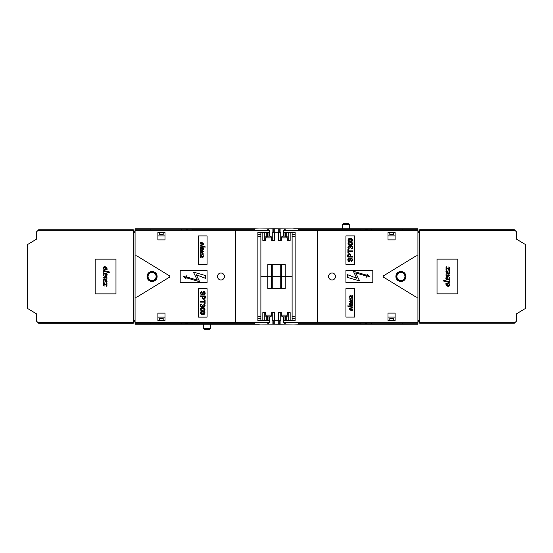 <?xml version="1.0" encoding="UTF-8"?>
<svg xmlns="http://www.w3.org/2000/svg" width="553" height="553" viewBox="0 0 553 553"><rect width="100%" height="100%" fill="white"/><g stroke="black" fill="none" stroke-linecap="round" stroke-linejoin="round"><path stroke-width="0.83" d="M260.885 232.433L260.885 276.493L267.825 276.493L267.825 288.396L285.175 288.396L285.175 276.507L292.115 276.493L260.885 276.507L260.885 320.588M292.115 232.412L292.115 320.567M274.551 320.761L272.249 320.761L272.249 312.604L274.551 312.604L274.551 320.761L278.449 320.761L278.449 312.604L281.27 312.604L280.751 312.604L280.751 320.761L278.449 320.761M272.249 316.855L267.998 316.855M266.781 316.855L264.783 316.855M279.811 320.761L279.811 324.231L278.242 324.231L278.235 320.761L278.242 324.231L259.723 324.058M185.829 323.187L185.829 323.712L187.391 324.231L135.07 324.231L135.07 230.698L235.716 230.698L235.716 322.323L269.684 322.323L269.684 320.588L257.878 320.588L257.878 232.433L269.684 232.433L269.684 230.698L235.716 230.698L235.371 229.827L254.684 229.827L254.636 228.769L187.391 228.769L186.174 229.288L185.829 228.769L135.07 228.769L135.07 230.698M280.108 232.239L280.108 228.942L298.316 228.942L298.316 229.813L417.93 229.813L417.93 230.677L317.284 230.677L317.284 322.302L417.93 322.302L417.93 324.231L365.609 324.231L366.826 323.712L367.171 324.231M293.235 324.037L279.811 324.231M274.758 324.231L274.758 320.761L274.765 324.231M371.623 323.173L400.925 323.173M371.685 323.187L371.685 324.231M402.107 323.173L402.107 324.231M417.93 323.173L298.316 323.173L298.364 324.231L365.609 324.231M293.85 324.037L298.364 324.231M298.364 323.187L360.922 323.187L360.922 324.231M365.436 323.173L365.436 324.231M367.171 323.173L366.826 323.712M150.893 323.187L150.893 324.231M181.315 323.187L181.315 324.231M187.564 323.187L187.564 324.231L259.322 324.231M192.078 323.187L192.078 324.231M254.636 323.187L254.636 324.231M186.174 323.712L185.829 324.231M257.878 318.328L260.885 318.328M292.115 318.328L295.122 318.328M262.834 320.588L262.834 312.604L265.654 312.604L264.783 312.604L264.783 320.588M266.829 316.682L265.654 315.12L265.654 312.604M265.654 315.12L271.73 315.12L271.73 312.604M286.184 316.662L287.346 315.12L281.27 315.12L281.27 312.604M287.346 315.12L287.346 312.604L288.217 312.604L288.217 320.567M290.166 320.567L290.166 312.604L287.346 312.604M273.189 320.761L273.189 324.231M286.219 316.855L288.217 316.855M285.002 316.855L280.751 316.855M281.27 315.12L282.576 316.855M271.73 315.12L270.424 316.855M280.233 288.396L280.233 276.507L285.175 276.493L285.175 264.604L267.825 264.604L267.825 276.493L280.233 276.493L280.233 264.604M272.767 288.396L272.767 264.604M203.532 328.572L204.396 329.436L209.601 329.436L210.472 328.572L203.532 328.572L203.532 324.231M163.183 320.588L163.183 318.058L159.713 318.058L159.713 320.588M389.817 320.567L389.817 318.058L393.287 318.058L393.287 320.567M278.449 232.239L280.751 232.239L280.751 240.396L278.449 240.396L278.449 232.239L274.551 232.239L274.551 240.396L271.73 240.396L272.249 240.396L272.249 232.239L274.551 232.239M280.751 236.145L285.002 236.145M286.219 236.145L288.217 236.145M273.189 232.239L273.189 228.769L274.758 228.769L274.765 232.239L274.758 228.769L293.277 228.942M367.171 229.813L367.171 229.288L365.609 228.769L417.93 228.769L417.93 229.813M185.829 228.769L187.391 228.769M259.765 228.963L273.189 228.769M278.242 228.769L278.242 232.239L278.235 228.769M181.377 229.827L152.075 229.827M181.315 229.813L181.315 228.769M150.893 229.827L150.893 228.769M259.15 228.963L254.636 228.769M254.636 229.813L192.078 229.813L192.078 228.769M187.564 229.827L187.564 228.769M185.829 229.827L186.174 229.288M402.107 229.813L402.107 228.769M371.685 229.813L371.685 228.769M365.436 229.813L365.436 228.769L293.678 228.769M360.922 229.813L360.922 228.769M298.364 229.813L298.364 228.769M366.826 229.288L367.171 228.769M295.122 234.672L292.115 234.672M260.885 234.672L257.878 234.672M290.166 232.412L290.166 240.396L287.346 240.396L288.217 240.396L288.217 232.412M286.171 236.318L287.346 237.88L287.346 240.396M287.346 237.88L281.27 237.88L281.27 240.396M266.816 236.338L265.654 237.88L271.73 237.88L271.73 240.396M265.654 237.88L265.654 240.396L264.783 240.396L264.783 232.433M262.834 232.433L262.834 240.396L265.654 240.396M279.811 232.239L279.811 228.769M266.781 236.145L264.783 236.145M267.998 236.145L272.249 236.145M271.73 237.88L270.424 236.145M281.27 237.88L282.576 236.145M349.468 224.428L348.604 223.564L343.399 223.564L342.528 224.428L349.468 224.428L349.468 228.769M389.817 232.412L389.817 234.942L393.287 234.942L393.287 232.412M163.183 232.433L163.183 234.942L159.713 234.942L159.713 232.433M257.878 316.42L260.885 316.42M292.115 316.42L295.122 316.42M295.122 236.594L292.115 236.594M260.885 236.594L257.878 236.594M283.316 316.855L283.316 320.567L295.122 320.567L295.122 232.412L283.316 232.412L283.316 230.677L317.284 230.677L317.629 229.813M286.219 232.412L286.219 236.318L285.002 236.318L285.002 232.412M283.599 236.145L283.599 232.412M286.219 320.567L286.219 316.662L285.002 316.662L285.002 320.567M283.599 316.855L283.599 320.567M345.915 288.638L354.591 288.638L354.591 317.097L345.915 317.097L345.915 288.638M335.505 276.493A3.47 3.47 0 0 0 330.293 273.486A3.47 3.47 0 0 0 330.293 279.5A3.47 3.47 0 0 0 335.505 276.493M395.112 239.878L387.999 239.878L387.999 232.412L395.112 232.412L395.112 239.878M395.112 313.109L395.112 320.567L387.999 320.567L387.999 313.109L395.112 313.109M417.93 230.677L417.93 322.302M417.93 297.141L416.195 297.141L383.637 277.233A0.871 0.871 0 0 1 383.637 275.753L416.195 255.839L417.93 255.839M345.915 270.417L372.812 270.417L372.812 282.562L345.915 282.562L345.915 270.417M345.915 264.341L354.591 264.341L354.591 235.882L345.915 235.882L345.915 264.341M516.675 239.179L516.675 232.066L515.285 230.677L419.665 230.677L419.665 322.302L515.285 322.302L514.414 323.173L419.665 323.173L419.665 322.302M516.675 239.262L525.35 244.474L525.35 308.512L516.675 313.724L516.675 320.92L515.285 322.302M437.022 293.843L437.022 259.136L457.843 259.136L457.843 293.843L437.022 293.843M417.93 232.412L419.665 232.412M419.665 320.567L417.93 320.567M283.316 320.567L283.316 322.302L317.284 322.302L317.629 323.173M419.665 230.677L419.665 229.813L514.414 229.813L515.285 230.677M419.665 230.331L417.93 231.548M419.665 322.655L417.93 321.438M283.316 322.302L285.694 324.037L280.108 324.037L280.108 320.761M283.316 236.145L283.316 232.412M285.694 228.942L283.316 230.677M285.694 324.037L298.316 324.037L298.316 323.173M395.893 276.493A5.032 5.032 0 0 1 403.441 272.131A5.032 5.032 0 0 1 403.441 280.848A5.032 5.032 0 0 1 395.893 276.493M395.112 317.097L387.999 317.097M387.999 235.882L395.112 235.882M366.998 276.196L365.955 277.24L369.604 276.493L366.909 273.929L367.24 275.359L353.353 271.281L356.768 278.283L347.443 274.641L347.443 277.412L359.588 280.896L355.717 272.961L366.998 276.196M349.842 297.673L349.558 296.781L350.547 296.346L349.821 294.963L350.775 296.29C351.998 296.221 352.344 295.903 351.819 295.337L351.881 295.219C353.008 295.986 352.828 296.47 351.335 296.65C352.455 297.127 352.807 297.645 352.392 298.219L351.1 296.712C349.102 297.327 350.332 296.691 349.842 297.673M351.169 300.231L349.821 298.634C350.65 298.634 351.1 299.166 351.169 300.231M351.784 298.371L351.881 298.302C352.925 300.908 352.247 301.385 349.849 299.74C350.035 297.549 350.526 297.721 351.314 300.251C352.475 300.044 352.627 299.415 351.784 298.371M349.883 305.636L349.558 304.523L351.086 304.952C349.219 303.611 349.268 303.079 351.231 303.362L349.676 301.433L352.282 301.924L351.922 301.316C353.872 302.774 351.279 302.463 350.27 301.862L352.607 303.784L352.607 304.295L349.959 303.715L352.607 305.394L352.607 305.892C351.369 305.291 350.464 305.208 349.883 305.636M348.12 306.991L347.823 305.83C348.86 305.968 352.773 307.717 351.826 306.542L351.929 306.438C354.39 309.182 348.272 305.636 348.12 306.991M351.169 310.171L349.821 308.574C350.65 308.574 351.1 309.106 351.169 310.171M351.784 308.311L351.881 308.242C352.932 310.848 352.254 311.325 349.849 309.68C348.653 307.115 351.749 308.208 351.314 310.198C352.475 309.984 352.627 309.355 351.784 308.311M350.284 241.018C352.745 240.562 352.745 239.94 350.284 239.145C347.685 239.912 347.685 240.541 350.284 241.018M350.284 241.613C347.263 242.262 347.277 237.908 350.284 238.543C353.256 237.942 353.402 242.235 350.284 241.613M350.284 244.675C352.835 244.053 352.835 243.431 350.284 242.802C347.837 243.548 347.837 244.17 350.284 244.675M350.284 245.269C347.27 245.919 347.256 241.592 350.284 242.2C353.256 241.599 353.402 245.891 350.284 245.269M349.102 248.885C346.593 248.691 348.618 244.467 350.063 246.728C351.293 243.873 354.432 248.587 351.369 248.926L351.293 248.352C354.038 247.55 349.862 245 350.381 247.792L349.883 247.626C349.786 245.401 347.035 247.889 349.206 248.311L349.102 248.885M348.452 250.889L352.607 250.889L352.607 251.511L348.452 251.511L348.452 253.06L347.899 253.06L347.899 249.348L348.452 249.348L348.452 250.889M350.692 256.468L352.607 256.468L352.607 257.09L347.899 257.09C346.441 253.426 351.625 252.147 350.692 256.468M348.452 256.468L350.146 256.468C350.982 253.64 347.574 253.668 348.452 256.468M349.226 258.092L349.268 258.693C348.12 259.343 348.058 260.09 349.081 260.912L350.609 258.147C353.173 258.797 353.332 259.979 351.093 261.687L351.037 261.099C353.892 259.606 350.063 257.041 350.146 260.843C348.349 263.359 346.489 258.12 349.226 258.092M285.528 316.662L285.528 320.567M285.528 236.318L285.528 232.412M446.202 269.995L445.842 268.882L447.08 268.343C446.064 267.873 445.759 267.293 446.174 266.608L447.363 268.267C448.891 268.177 449.326 267.783 448.67 267.078L448.746 266.926C450.156 267.894 449.928 268.488 448.068 268.723C449.465 269.311 449.907 269.961 449.389 270.68C449.347 269.899 448.808 269.27 447.771 268.793C445.276 269.567 446.81 268.772 446.202 269.995M448.628 270.873L448.746 270.783C451.704 273.507 447.557 275.166 446.209 272.574C444.985 268.848 448.504 271.046 448.041 273.223C449.492 272.961 449.686 272.18 448.628 270.873M446.174 271.198C445.822 271.917 446.382 272.581 447.854 273.189C447.771 271.862 447.211 271.198 446.174 271.198M446.25 279.949L445.842 278.56L447.75 279.099C445.559 278.491 445.338 275.677 447.93 277.108C446.534 276.507 445.884 275.705 445.988 274.696L449.25 275.311L448.801 274.551C451.241 276.376 447.999 275.988 446.734 275.235L446.347 275.387L449.651 277.634L449.651 278.277L446.347 277.551C446.962 278.594 448.061 279.3 449.651 279.652L449.651 280.267C448.103 279.521 446.969 279.417 446.25 279.949M444.052 281.65L443.679 280.198L448.69 281.677C449.485 281.747 449.485 281.546 448.677 281.083L448.808 280.952C450.059 281.843 450.045 282.3 448.766 282.327C447.446 282.293 444.46 280.274 444.052 281.65M448.628 283.295L448.746 283.212C451.704 285.929 447.571 287.595 446.209 285.009C444.709 281.795 448.58 283.164 448.041 285.652C449.492 285.383 449.686 284.595 448.628 283.295M446.174 283.627C446.05 284.615 446.61 285.279 447.854 285.618C447.771 284.29 447.211 283.62 446.174 283.627M266.781 320.588L266.781 316.682L267.998 316.682L267.998 320.588M269.401 316.855L269.401 320.588M266.781 232.433L266.781 236.338L267.998 236.338L267.998 232.433M269.401 236.145L269.401 232.433M207.085 264.362L198.409 264.362L198.409 235.903L207.085 235.903L207.085 264.362M217.495 276.507A3.47 3.47 0 0 0 222.707 279.514A3.47 3.47 0 0 0 222.707 273.5A3.47 3.47 0 0 0 217.495 276.507M157.888 313.122L165.001 313.122L165.001 320.588L157.888 320.588L157.888 313.122M157.888 239.891L157.888 232.433L165.001 232.433L165.001 239.891L157.888 239.891M135.07 322.323L235.716 322.323L235.371 323.187L135.07 323.187M135.07 255.859L136.805 255.859L169.363 275.767A0.871 0.871 0 0 1 169.363 277.247L136.805 297.161L135.07 297.161M207.085 282.583L180.188 282.583L180.188 270.438L207.085 270.438L207.085 282.583M207.085 288.659L198.409 288.659L198.409 317.118L207.085 317.118L207.085 288.659M36.325 313.821L36.325 320.934L37.715 322.323L133.335 322.323L133.335 230.698L37.715 230.698L38.586 229.827L133.335 229.827L133.335 230.698M36.325 313.738L27.65 308.526L27.65 244.488L36.325 239.276L36.325 232.08L37.715 230.698M115.978 259.157L115.978 293.864L95.157 293.864L95.157 259.157L115.978 259.157M135.07 320.588L133.335 320.588M133.335 232.433L135.07 232.433M272.892 320.761L272.892 324.058L254.684 324.058L254.684 323.187L235.371 323.187M133.335 322.323L133.335 323.187L38.586 323.187L37.715 322.323M133.335 322.669L135.07 321.452M133.335 230.345L135.07 231.562M269.684 230.698L267.306 228.963L272.892 228.963L272.892 232.239M269.684 236.145L269.684 232.433M269.684 316.855L269.684 320.588M267.306 324.058L269.684 322.323M135.07 229.827L235.371 229.827M267.306 228.963L254.684 228.963L254.684 229.827M157.107 276.507A5.032 5.032 0 0 1 149.559 280.869A5.032 5.032 0 0 1 149.559 272.152A5.032 5.032 0 0 1 157.107 276.507M157.888 235.903L165.001 235.903M165.001 317.118L157.888 317.118M186.002 276.804L187.045 275.76L183.396 276.507L186.091 279.071L185.76 277.641L199.647 281.719L196.232 274.717L205.557 278.359L205.557 275.588L193.412 272.104L197.283 280.039L186.002 276.804M203.158 255.327L203.442 256.219L202.453 256.654L203.179 258.037L202.225 256.71C201.002 256.779 200.656 257.097 201.181 257.663L201.119 257.781C199.992 257.014 200.172 256.53 201.665 256.35C200.545 255.873 200.193 255.355 200.608 254.781L201.9 256.288C203.898 255.673 202.668 256.309 203.158 255.327M201.831 252.769L203.179 254.366C202.35 254.366 201.9 253.834 201.831 252.769M201.216 254.629L201.119 254.698C200.075 252.092 200.753 251.615 203.151 253.26C202.965 255.451 202.474 255.279 201.686 252.749C200.525 252.956 200.373 253.585 201.216 254.629M203.117 247.364L203.442 248.477L201.914 248.048C203.781 249.389 203.732 249.921 201.769 249.638L203.324 251.567L200.718 251.076L201.078 251.684C199.128 250.226 201.721 250.537 202.73 251.138L200.393 249.216L200.393 248.705L203.041 249.285L200.393 247.606L200.393 247.108C201.631 247.709 202.536 247.792 203.117 247.364M204.88 246.009L205.177 247.17C204.14 247.032 200.227 245.283 201.174 246.458L201.071 246.562C198.61 243.818 204.728 247.364 204.88 246.009M201.831 242.829L203.179 244.426C202.35 244.426 201.9 243.894 201.831 242.829M201.216 244.689L201.119 244.758C200.068 242.152 200.746 241.675 203.151 243.32C204.347 245.885 201.251 244.792 201.686 242.802C200.525 243.016 200.373 243.645 201.216 244.689M202.716 311.982C200.255 312.438 200.255 313.06 202.716 313.855C205.315 313.088 205.315 312.459 202.716 311.982M202.716 311.387C205.737 310.738 205.723 315.092 202.716 314.457C199.744 315.058 199.598 310.765 202.716 311.387M202.716 308.325C200.165 308.947 200.165 309.569 202.716 310.198C205.163 309.452 205.163 308.83 202.716 308.325M202.716 307.731C205.73 307.081 205.744 311.408 202.716 310.8C199.744 311.401 199.598 307.109 202.716 307.731M203.898 304.115C206.407 304.309 204.382 308.533 202.937 306.272C201.707 309.127 198.568 304.413 201.631 304.074L201.707 304.648C198.962 305.45 203.138 308 202.619 305.208L203.117 305.374C203.214 307.599 205.965 305.111 203.794 304.689L203.898 304.115M204.548 302.111L200.393 302.111L200.393 301.489L204.548 301.489L204.548 299.94L205.101 299.94L205.101 303.652L204.548 303.652L204.548 302.111M202.308 296.532L200.393 296.532L200.393 295.91L205.101 295.91C206.559 299.574 201.375 300.853 202.308 296.532M204.548 296.532L202.854 296.532C202.018 299.36 205.426 299.332 204.548 296.532M203.774 294.908L203.732 294.307C204.88 293.657 204.942 292.91 203.919 292.088L202.391 294.853C199.827 294.203 199.668 293.021 201.907 291.313L201.963 291.901C199.108 293.394 202.937 295.959 202.854 292.157C204.651 289.641 206.511 294.88 203.774 294.908M267.472 236.338L267.472 232.433M267.472 316.682L267.472 320.588M106.798 283.005L107.158 284.118L105.92 284.657C106.936 285.127 107.241 285.707 106.826 286.392L105.637 284.733C104.109 284.823 103.674 285.217 104.33 285.922L104.254 286.074C102.844 285.106 103.072 284.512 104.932 284.277C103.535 283.689 103.093 283.039 103.611 282.32C103.653 283.101 104.192 283.73 105.229 284.207C107.724 283.433 106.19 284.228 106.798 283.005M104.372 282.127L104.254 282.217C101.296 279.493 105.443 277.834 106.791 280.426C108.015 284.152 104.496 281.954 104.959 279.777C103.508 280.039 103.314 280.82 104.372 282.127M106.826 281.802C107.178 281.083 106.618 280.419 105.146 279.811C105.229 281.138 105.789 281.802 106.826 281.802M106.75 273.051L107.158 274.44L105.25 273.901C107.441 274.509 107.662 277.323 105.07 275.892C106.466 276.493 107.116 277.295 107.012 278.304L103.75 277.689L104.199 278.449C101.759 276.624 105.001 277.012 106.266 277.765L106.653 277.613L103.349 275.366L103.349 274.723L106.653 275.449C106.038 274.406 104.939 273.7 103.349 273.348L103.349 272.733C104.897 273.479 106.031 273.583 106.75 273.051M108.948 271.35L109.321 272.802L104.31 271.323C103.515 271.253 103.515 271.454 104.323 271.917L104.192 272.048C102.941 271.157 102.955 270.7 104.234 270.673C105.554 270.707 108.54 272.726 108.948 271.35M104.372 269.705L104.254 269.788C101.296 267.071 105.429 265.405 106.791 267.991C108.291 271.205 104.42 269.836 104.959 267.348C103.508 267.617 103.314 268.405 104.372 269.705M106.826 269.373C106.95 268.385 106.39 267.721 105.146 267.382C105.229 268.71 105.789 269.38 106.826 269.373M281.532 288.396L281.532 264.604M271.468 288.396L271.468 264.604M159.713 318.341L163.183 318.341M389.817 318.341L393.287 318.341M393.287 234.659L389.817 234.659M163.183 234.659L159.713 234.659M396.66 276.493A4.265 4.265 0 0 1 403.061 272.795A4.265 4.265 0 0 1 403.061 280.184A4.265 4.265 0 0 1 396.66 276.493M396.902 276.493A4.023 4.023 0 0 1 402.937 273.009A4.023 4.023 0 0 1 402.937 279.977A4.023 4.023 0 0 1 396.902 276.493M156.34 276.507A4.265 4.265 0 0 1 149.939 280.205A4.265 4.265 0 0 1 149.939 272.816A4.265 4.265 0 0 1 156.34 276.507M156.098 276.507A4.023 4.023 0 0 1 150.063 279.991A4.023 4.023 0 0 1 150.063 273.023A4.023 4.023 0 0 1 156.098 276.507M210.472 328.572L210.472 324.231M342.528 224.428L342.528 228.769"/></g></svg>
